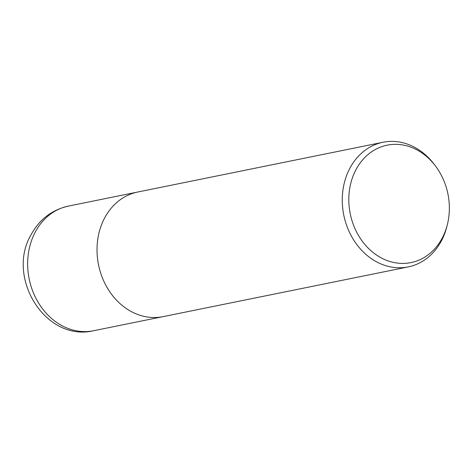 <?xml version="1.0" encoding="UTF-8"?>
<svg xmlns="http://www.w3.org/2000/svg" width="473" height="473" viewBox="0 0 473 473"><rect width="100%" height="100%" fill="white"/><g stroke="black" fill="none" stroke-linecap="round" stroke-linejoin="round"><path stroke-width="0.71" d="M447.334 224.693L446.831 226.668A63.583 52.899 -101.5 0 1 441.463 240.757A63.583 52.899 -101.5 0 1 408.27 266.896A63.583 52.899 -101.5 0 1 352.704 238.374A63.583 52.899 -101.5 0 1 349.789 168.406A63.583 52.899 -101.5 0 1 382.982 142.267A63.583 52.899 -101.5 0 1 434.179 164.285L435.408 165.911A59.911 49.842 -101.5 0 1 447.334 224.693A59.911 49.842 -101.5 0 1 442.273 237.966A59.911 49.842 -101.5 0 1 373.345 252.7A59.911 49.842 -101.5 0 1 355.897 169.795A59.911 49.842 -101.5 0 1 435.408 165.911M408.27 266.896L163.014 316.65A63.583 52.899 -101.5 0 1 107.454 288.134A63.583 52.899 -101.5 0 1 104.539 218.159A63.583 52.899 -101.5 0 1 137.732 192.026L382.982 142.267M104.539 218.165A63.583 52.899 -101.5 0 1 137.732 192.026M35.173 232.237A63.583 52.899 -101.5 0 1 68.366 206.098L68.366 206.098C51.782 209.906 39.33 219.49 31.005 234.845C5.895 277.426 45.337 342.233 93.648 330.722L93.648 330.722A63.583 52.899 -101.5 0 1 38.088 302.206A63.583 52.899 -101.5 0 1 35.173 232.237M162.753 316.703L93.648 330.722M137.472 192.079L68.366 206.098"/></g></svg>
